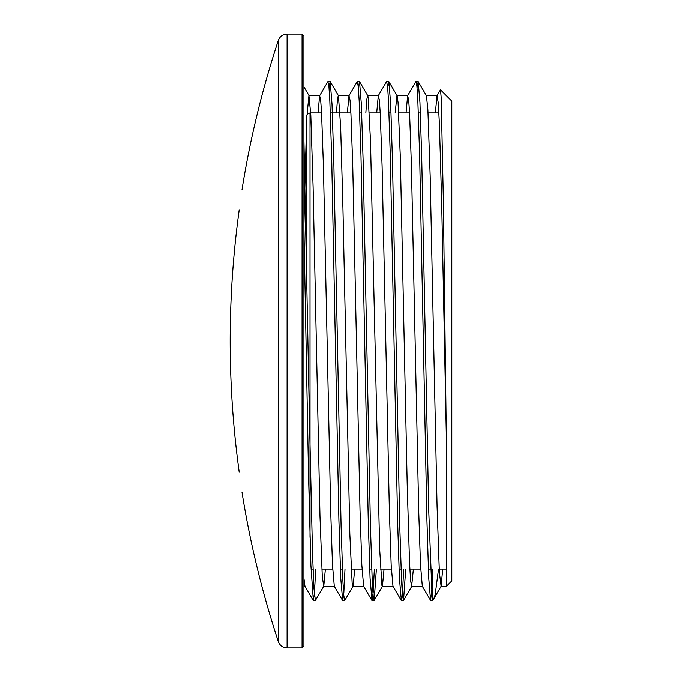 <?xml version="1.0" encoding="UTF-8"?>
<svg xmlns="http://www.w3.org/2000/svg" width="682" height="682" viewBox="0 0 682 682"><rect width="100%" height="100%" fill="white"/><g stroke="black" fill="none" stroke-linecap="round" stroke-linejoin="round"><path stroke-width="1.02" d="M440.555 89.871L451.816 101.141L451.816 580.859L446.275 586.409L446.275 432.72L443.394 202L441.237 97.978L440.512 89.811L437 95.702L435.38 112.948M432.712 569.052L432.2 600.475L432.2 598.77L433.496 599.18L433.854 598.694L435.21 594.499L438.543 569.052M432.2 587.253L430.564 600.339L428.748 577.969L426.932 520.221L419.669 156.127L417.853 100.876L416.941 86.435L415.892 81.635L407.657 95.71L406.046 112.948M403.684 569.052L402.525 592.505L401.366 600.475L399.405 578.046L397.589 520.306L390.326 156.144L388.51 100.885L387.606 86.426L386.549 81.652L378.314 95.727L376.703 112.948M374.35 569.052L373.182 592.488L372.022 600.492L370.07 578.072L368.254 520.332L360.991 156.144L359.175 100.902L358.263 86.409L357.206 81.661L348.971 95.736L347.36 112.948M345.007 569.052L343.847 592.47L342.688 600.501L340.727 578.029L338.911 520.264L331.648 156.127L329.832 100.91L328.92 86.392L327.872 81.661L319.636 95.744L318.017 112.948M315.664 569.052L314.504 592.479L313.345 600.492L310.881 565.122L308.554 475.652L303.916 228.513M446.275 432.72L441.714 203.662L439.43 124.277L438.287 102.897L437 95.702M430.564 600.339L422.329 586.264L420.513 564.96L418.697 510.264L411.442 166.076L409.626 113.877L408.714 100.228L407.657 95.71M401.221 600.348L392.985 586.273L391.178 565.037L389.362 510.349L382.099 166.093L380.283 113.885L379.38 100.22L378.314 95.727M371.886 600.365L363.651 586.29L361.835 565.063L360.019 510.375L352.756 166.093L350.94 113.903L350.037 100.211L348.971 95.736M342.543 600.382L334.308 586.298L332.492 565.02L330.676 510.307L323.421 166.076L321.606 113.911L320.693 100.194L319.636 95.744M313.2 600.373L304.965 586.29L303.916 578.31M432.2 598.753L428.705 509.522L421.706 156.391L419.959 102.471L418.211 81.652L417.052 87.654M405.722 569.052L403.548 600.373L402.491 595.574L401.587 581.124L399.771 525.89L392.508 161.856L390.692 104.082L388.876 81.669L387.708 87.646M376.379 569.052L374.196 600.365L373.148 595.591L372.244 581.107L370.428 525.916L363.165 161.949L361.349 104.141L359.533 81.644L358.374 87.646M330.19 81.618L338.425 95.702L340.65 126.699L342.952 208.564L349.84 534.032L352.134 582.726L353.097 586.264L344.717 600.467L343.813 595.608L342.901 581.09L341.085 525.882L333.822 161.787L332.006 104.005L330.19 81.618L329.031 87.646M307.096 114.38L308.937 95.582L310.804 114.96L313.098 186.885L319.986 516.41L322.288 576.674L323.762 586.264L315.374 600.458L313.942 588.378L312.509 553.119L309.645 428.381L303.916 140.39M303.916 341L303.916 35.95L302.066 34.1L302.066 647.9L303.916 646.05L303.916 341M287.096 34.1C282.808 34.33 279.876 36.444 278.316 40.443L278.316 641.557C279.876 645.556 282.808 647.67 287.096 647.9L287.096 34.1L302.066 34.1M239.203 209.826C242.843 183.509 242.843 183.509 239.203 209.826A958.082 958.082 0 0 0 239.203 472.174C242.843 498.491 242.843 498.491 239.203 472.174M303.916 224.233L306.32 133.092M323.762 586.264L325.374 569.052M336.507 112.948L337.394 99.99L338.272 95.574M353.097 586.264L354.717 569.052M365.85 112.948L366.763 99.691L367.615 95.591M359.533 81.644L367.769 95.727L368.203 97.526L370.505 140.978L379.686 549.368L381.98 585.915L382.432 586.29L384.051 569.052M395.185 112.948L396.958 95.608M388.876 81.669L397.112 95.744L398.058 102.334L400.351 157.627L407.239 485.857L409.532 562.232L410.581 580.263L411.63 586.426L413.394 569.052M418.211 81.652L426.446 95.727L427.904 109.973L430.197 176.45L437.085 506.538L439.387 572.471L441.126 586.273L442.729 569.052M306.32 258.725L306.32 116.648L306.32 258.725M306.32 116.648L307.42 114.013L310.02 112.948L310.02 537.322M433.496 599.18L432.2 600.475L430.709 600.475M418.066 81.525L416.071 81.525M388.731 81.525L386.694 81.525M359.388 81.525L357.351 81.525M330.045 81.525L328.016 81.525M403.352 600.475L401.366 600.475M374.009 600.475L372.022 600.475M344.717 600.475L342.688 600.475M315.374 600.475L313.345 600.475M287.096 647.9L302.066 647.9M278.316 40.451A958.304 958.304 0 0 0 242.033 189.4M242.033 492.6A958.304 958.304 0 0 0 278.316 641.549M433.854 598.694L441.126 586.273M309.082 95.719L303.916 86.878M382.432 586.29L374.196 600.365M411.783 586.298L403.548 600.373M311.018 569.052L313.055 569.052M321.836 569.052L332.688 569.052M340.361 569.052L342.398 569.052M351.179 569.052L362.031 569.052M369.704 569.052L371.733 569.052M380.522 569.052L391.374 569.052M399.047 569.052L401.076 569.052M409.856 569.052L420.709 569.052M428.381 569.052L430.419 569.052M439.199 569.052L446.275 569.052M310.702 112.948L321.554 112.948M330.335 112.948L350.898 112.948M359.678 112.948L361.707 112.948M369.38 112.948L380.232 112.948M389.013 112.948L391.05 112.948M398.723 112.948L409.575 112.948M418.356 112.948L420.393 112.948M428.066 112.948L438.918 112.948M303.916 586.409L305.033 586.409M323.609 586.409L334.368 586.409M352.944 586.409L363.719 586.409M382.287 586.409L393.071 586.409M411.63 586.409L422.414 586.409M440.964 586.409L446.275 586.409M309.006 95.591L319.79 95.591M338.366 95.591L349.124 95.591M367.692 95.591L378.467 95.591M397.018 95.591L407.81 95.591M426.361 95.591L437.145 95.591"/></g></svg>
